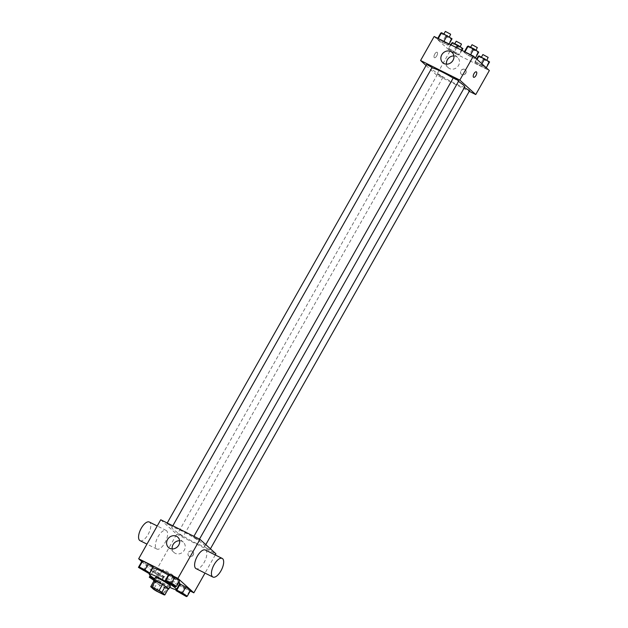 <?xml version="1.0" encoding="UTF-8"?>
<svg xmlns="http://www.w3.org/2000/svg" width="628" height="628" viewBox="0 0 628 628"><rect width="100%" height="100%" fill="white"/><g stroke="black" fill="none" stroke-linecap="round" stroke-linejoin="round"><path stroke-width="0.47" stroke-dasharray="3.14 2.35" d="M172.857 575.248A6.068 0.652 29.5 0 1 173.234 575.79A6.068 0.652 29.5 0 1 167.629 573.372A6.068 0.652 29.5 0 1 162.668 569.808A6.068 0.652 29.5 0 1 167.095 571.582A6.068 0.652 29.5 0 1 172.857 575.248M156.443 591.081L159.842 585.076L167.032 588.664L163.633 594.669M168.226 588.931A8.242 0.887 29.5 0 1 167.032 588.664M159.842 585.076A8.242 0.887 29.5 0 1 157.016 583.334L153.617 589.331M154.096 580.68L157.016 583.334M153.884 581.049A8.674 0.934 -150.5 0 0 164.002 587.384A8.674 0.934 -150.5 0 0 168.123 589.103M170.408 586.073A8.674 0.934 29.5 0 1 165.706 584.385A8.674 0.934 29.5 0 1 155.312 577.532M169.717 587.298A15.614 1.688 29.5 0 1 154.621 578.757M179.844 583.49A15.614 1.688 29.5 0 1 165.423 577.265A15.614 1.688 29.5 0 1 152.667 568.112M168.328 575.044A15.614 1.688 29.5 0 1 178.862 582.093M152.675 571.221L157.495 574.447L163.162 577.273L163.994 576.881L153.507 570.828L152.675 571.221L157.495 574.447L163.162 577.273L163.994 576.881L153.507 570.828L152.675 571.221L150.249 575.507M143.255 570.624L146.654 564.619L141.834 561.401L146.654 564.619L152.321 567.445L153.154 567.053L152.321 567.445L148.922 573.45M141.74 561.565L151.34 570.263M151.411 570.334L154.606 573.231L178.807 585.312M178.894 585.359L190.221 591.011M180.778 593.774L184.177 587.769L179.349 584.55L189.837 590.595L190.677 590.202L189.837 590.595L186.438 596.6M169.937 583.946L173.336 577.941L168.508 574.722L178.996 580.767L179.836 580.374L178.996 580.767L175.597 586.772M215.263 554.956L205.003 573.097M160.744 519.756L176.688 534.208L154.606 573.231M176.688 534.208L215.922 553.802M193.236 554.987A3.038 2.724 -47.8 0 0 188.769 551.934A3.038 2.724 -47.8 0 0 188.745 556.008A3.038 2.724 -47.8 0 0 192.82 551.51A3.038 2.724 -47.8 0 0 188.745 556.008A3.038 2.724 -47.8 0 0 193.236 554.987M203.747 544.476A19.083 2.057 29.5 0 1 204.94 546.172A19.083 2.057 29.5 0 1 187.317 538.573A19.083 2.057 29.5 0 1 171.727 527.387A19.083 2.057 29.5 0 1 185.637 532.952A19.083 2.057 29.5 0 1 203.747 544.476M172.096 526.46L166.852 523.666L172.096 526.46M182.936 536.288L177.693 533.494L182.936 536.288M209.611 549.618L204.375 546.815L209.611 549.618M193.73 537.27L198.966 540.064L193.73 537.27M156.403 548.746A10.409 4.474 116.5 0 0 156.843 549.053A10.409 4.474 116.5 0 0 165.494 541.736A10.409 4.474 116.5 0 0 166.145 530.432A10.409 4.474 116.5 0 0 157.777 537.191A10.409 4.474 116.5 0 0 156.403 548.746M205.38 550.026A10.409 4.474 -63.5 0 1 205.827 550.332A10.409 4.474 -63.5 0 1 204.445 561.887A10.409 4.474 -63.5 0 1 196.077 568.646M140.036 540.653A10.409 4.474 116.5 0 0 148.687 533.345A10.409 4.474 116.5 0 0 149.331 522.033M179.639 540.724A6.939 6.217 132.2 0 1 183.352 542.2A6.939 6.217 132.2 0 1 184.294 550.136A6.939 6.217 132.2 0 1 174.027 552.483A6.939 6.217 132.2 0 1 172.198 548.927M464.767 86.923A19.083 2.057 29.5 0 1 447.144 79.324A19.083 2.057 29.5 0 1 431.554 68.138A19.083 2.057 29.5 0 1 431.844 67.981M453.173 78.068A19.083 2.057 29.5 0 1 458.456 81.412M453.361 77.739L458.793 80.816M442.764 77.04L437.528 74.245L442.764 77.04M469.642 90.644L464.406 87.559M432.119 67.494L426.687 64.417M426.074 65.493L436.515 74.96L469.257 91.311M434.16 36.495L450.103 50.947L436.515 74.96M450.103 50.947L489.338 70.54M465.803 73.225A3.038 2.724 -47.8 0 0 461.337 70.171A3.038 2.724 -47.8 0 0 461.313 74.245A3.038 2.724 -47.8 0 0 465.387 69.747A3.038 2.724 -47.8 0 0 461.313 74.245A3.038 2.724 -47.8 0 0 465.803 73.225M438.163 38.724L437.324 39.117L442.151 42.335L447.811 45.161L448.651 44.769L438.163 38.724L437.324 39.117L442.151 42.335L447.811 45.161L448.651 44.769L438.265 38.544M475.679 61.874L474.846 62.266L479.666 65.485L485.334 68.311L486.166 67.918L481.346 64.7L475.679 61.874L474.846 62.266L479.666 65.485L485.334 68.311L486.166 67.918L475.679 61.874L477.068 59.425M449.004 48.552L448.164 48.945L452.992 52.163L458.652 54.989L459.492 54.597L449.004 48.552L448.164 48.945L458.652 54.989L459.492 54.597L449.004 48.552L451.053 44.933M464.838 52.045L464.006 52.438L468.826 55.657L474.493 58.483L475.325 58.09L464.838 52.045L464.006 52.438L468.826 55.657L474.493 58.483L475.325 58.09L464.94 51.865M434.278 57.603A3.038 1.303 116.5 0 0 434.403 57.69A3.038 1.303 116.5 0 0 436.931 55.562A3.038 1.303 116.5 0 0 437.119 52.265A3.038 1.303 116.5 0 0 434.678 54.236A3.038 1.303 116.5 0 0 434.278 57.603A3.038 1.303 116.5 0 0 434.411 57.698A3.038 1.303 116.5 0 0 436.931 55.562A3.038 1.303 116.5 0 0 437.119 52.265A3.038 1.303 116.5 0 0 434.678 54.236A3.038 1.303 116.5 0 0 434.278 57.603M473.638 77.283L473.638 77.283A3.038 1.303 -63.5 0 1 473.826 73.986A3.038 1.303 -63.5 0 1 476.346 71.851L476.354 71.851M453.903 55.955A6.939 6.217 132.2 0 1 457.616 57.438A6.939 6.217 132.2 0 1 458.558 65.375A6.939 6.217 132.2 0 1 448.298 67.714A6.939 6.217 132.2 0 1 446.461 64.166M467.397 46.433L477.884 52.485L478.724 52.093M475.584 50.523L470.341 47.728L475.584 50.523M464.461 51.629L464.006 52.438M472.225 49.651L468.826 55.657M477.884 52.485L474.493 58.483M477.476 47.799L472.044 44.721M440.723 33.111L445.542 36.33L451.21 39.156L452.05 38.763M448.902 37.201L443.666 34.399L448.902 37.201M437.779 38.308L437.324 39.117M445.542 36.33L442.151 42.335M451.21 39.156L447.811 45.161M449.106 43.96L448.651 44.769M450.802 34.477L445.362 31.4M478.238 56.261L488.725 62.313L489.565 61.921M486.425 60.351L481.189 57.548L486.425 60.351M476.66 59.056L474.846 62.266M483.065 59.479L479.666 65.485M488.725 62.313L485.334 68.311M481.872 63.773L481.346 64.7M488.317 57.627L482.885 54.55M451.563 42.94L456.383 46.158L462.051 48.984L462.891 48.592M459.751 47.029L454.507 44.227L459.751 47.029M450.566 44.69L448.164 48.945M456.383 46.158L452.992 52.163M462.051 48.984L458.652 54.989M461.894 50.35L459.492 54.597M456.713 47.759L454.664 51.378M461.643 44.305L456.203 41.228M173.485 585.1L168.053 582.03M173.336 577.941L178.996 580.767M146.803 571.778L141.379 568.701M146.654 564.619L152.321 567.445M184.326 594.928L178.894 591.859M184.177 587.769L189.837 590.595M153.782 580.233L159.763 583.279L160.603 582.886L154.472 579.008M157.659 581.591L152.219 578.529M157.495 574.447L154.103 580.445M163.162 577.273L159.763 583.279M163.994 576.881L160.603 582.886M159.174 573.662L155.775 579.66M153.507 570.828L150.657 575.868M157.644 581.614L153.962 579.911M163.044 593.798L173.234 575.79M152.478 587.816L162.668 569.808M166.145 530.432L157.228 525.974M156.843 549.053L146.96 544.115M183.352 542.2L177.803 537.168M174.027 552.483L168.485 547.451M431.554 68.138L171.727 527.387M205.803 544.633L204.94 546.172M198.966 540.064L199.5 539.114M193.534 536.987L193.911 536.32M437.528 74.245L177.693 533.494M442.96 77.323L183.133 536.571M464.202 87.567L204.375 546.815M210.419 548.817L209.807 549.893M167.229 522.998L166.852 523.666M172.826 525.793L172.284 526.743M457.616 57.438L452.066 52.407M448.298 67.714L442.748 62.69M470.623 47.233L470.341 47.728M476.055 50.311L475.781 50.797M443.941 33.912L443.666 34.399M449.381 36.989L449.099 37.476M481.464 57.062L481.189 57.548M486.896 60.139L486.622 60.626M454.79 43.74L454.507 44.227M460.222 46.81L459.939 47.304"/><path stroke-width="0.94" d="M162.668 593.256A6.068 0.652 29.5 0 1 163.044 593.798A6.068 0.652 29.5 0 1 157.44 591.38A6.068 0.652 29.5 0 1 152.478 587.816A6.068 0.652 29.5 0 1 156.906 589.59A6.068 0.652 29.5 0 1 162.668 593.256M159.08 590.54L151.89 586.952A8.242 0.887 29.5 0 0 150.696 586.685L153.617 589.331A8.242 0.887 29.5 0 0 156.443 591.081L163.633 594.669A8.242 0.887 29.5 0 0 164.826 594.936L161.906 592.283A8.242 0.887 29.5 0 0 159.08 590.54L162.479 584.535L155.289 580.947L151.89 586.952M164.826 594.936L168.226 588.931L165.305 586.277L161.906 592.283M150.696 586.685L154.096 580.68A8.242 0.887 29.5 0 1 155.289 580.947M162.479 584.535A8.242 0.887 29.5 0 1 165.305 586.277M168.123 589.103A8.674 0.934 -150.5 0 0 168.704 589.08A8.674 0.934 -150.5 0 0 161.616 583.993A8.674 0.934 -150.5 0 0 153.609 580.539A8.674 0.934 -150.5 0 0 153.884 581.049M153.609 580.539L155.312 577.532A8.674 0.934 29.5 0 1 161.632 580.06A8.674 0.934 29.5 0 1 169.866 585.304A8.674 0.934 29.5 0 1 170.408 586.073L168.704 589.08M154.621 578.757A15.614 1.688 29.5 0 1 149.268 574.118A15.614 1.688 29.5 0 1 160.658 578.671A15.614 1.688 29.5 0 1 175.471 588.098A15.614 1.688 29.5 0 1 176.444 589.488A15.614 1.688 29.5 0 1 169.717 587.298M178.862 582.093A15.614 1.688 29.5 0 1 178.862 582.101A15.614 1.688 29.5 0 1 179.844 583.49L176.444 589.488M149.268 574.118L152.667 568.112A15.614 1.688 29.5 0 1 168.328 575.044M149.762 573.058L153.154 567.053L148.334 563.834L142.666 561.008L141.834 561.401L138.435 567.398L148.922 573.45L149.762 573.058L144.935 569.839L139.275 567.005L138.435 567.398M190.221 591.011L193.84 592.824L177.897 578.372L138.662 558.779L141.74 561.565M187.277 596.207L190.677 590.202L185.849 586.984L180.189 584.158L179.349 584.55L175.95 590.548L186.438 596.6L187.277 596.207L182.458 592.989L176.79 590.155L175.95 590.548M176.437 586.379L179.836 580.374L169.348 574.33L168.508 574.722L165.109 580.727L175.597 586.772L176.437 586.379L171.617 583.161L165.949 580.335L165.109 580.727M138.662 558.779L160.744 519.756L199.979 539.35L215.922 553.802L215.263 554.956M205.003 573.097L193.84 592.824M199.979 539.35L177.897 578.372M178.744 545.112A6.939 6.217 132.2 0 1 168.485 547.451A6.939 6.217 132.2 0 1 168.532 538.133A6.939 6.217 132.2 0 1 177.803 537.168A6.939 6.217 132.2 0 1 178.744 545.112M212.892 577.038L196.077 568.646A10.409 4.474 -63.5 0 1 196.729 557.334A10.409 4.474 -63.5 0 1 205.38 550.026L222.194 558.418A10.409 4.474 -63.5 0 1 222.642 558.724A10.409 4.474 -63.5 0 1 221.26 570.279A10.409 4.474 -63.5 0 1 212.892 577.038A10.409 4.474 -63.5 0 1 213.544 565.734A10.409 4.474 -63.5 0 1 222.194 558.418M157.228 525.974L149.331 522.033A10.409 4.474 116.5 0 0 140.97 528.792A10.409 4.474 116.5 0 0 139.589 540.347A10.409 4.474 116.5 0 0 140.036 540.653L146.96 544.115M172.198 548.927A6.939 6.217 132.2 0 1 179.639 540.724M458.456 81.412A19.083 2.057 29.5 0 1 463.574 85.227A19.083 2.057 29.5 0 1 464.767 86.923L205.803 544.633M431.844 67.981A19.083 2.057 29.5 0 1 453.173 78.068M199.5 539.114L458.793 80.816L453.361 77.739L193.911 536.32M464.406 87.559L469.642 90.644L210.419 548.817M167.229 522.998L426.687 64.417L432.119 67.494L172.826 525.793M469.257 91.311L475.749 94.553L459.806 80.101L420.572 60.508L426.074 65.493M420.572 60.508L434.16 36.495L473.394 56.088L489.338 70.54L475.749 94.553M473.394 56.088L459.806 80.101M453.008 60.351A6.939 6.217 132.2 0 1 442.748 62.69A6.939 6.217 132.2 0 1 442.795 53.372A6.939 6.217 132.2 0 1 452.066 52.407A6.939 6.217 132.2 0 1 453.008 60.351M476.346 71.851A3.038 1.303 -63.5 0 1 476.479 71.945A3.038 1.303 -63.5 0 1 476.079 75.313A3.038 1.303 -63.5 0 1 473.638 77.283A3.038 1.303 -63.5 0 1 473.826 73.986A3.038 1.303 -63.5 0 1 476.354 71.851A3.038 1.303 -63.5 0 1 476.479 71.945A3.038 1.303 -63.5 0 1 476.079 75.313A3.038 1.303 -63.5 0 1 473.638 77.283M446.461 64.166A6.939 6.217 132.2 0 1 453.903 55.955M475.42 57.925L478.724 52.093L473.897 48.866L468.237 46.04L467.397 46.433L464.461 51.629M473.897 48.866L470.608 54.699M468.237 46.04L464.94 51.865M470.623 47.233L472.044 44.721L477.28 47.524L476.055 50.311M449.106 43.96L452.05 38.763L441.562 32.719L440.723 33.111L437.779 38.308M447.222 35.545L443.925 41.37M441.562 32.719L438.265 38.544M443.941 33.912L445.362 31.4L450.606 34.195L449.381 36.989M486.26 67.753L489.565 61.921L479.078 55.868L478.238 56.261L476.66 59.056M484.745 58.694L481.872 63.773M479.078 55.868L477.068 59.425M481.464 57.062L482.885 54.55L488.121 57.344L486.896 60.139M461.894 50.35L462.891 48.592L458.063 45.373L452.403 42.547L450.566 44.69M458.063 45.373L456.713 47.759M452.403 42.547L451.053 44.933M454.79 43.74L456.203 41.228L461.447 44.023L460.222 46.81M168.053 582.03L173.477 585.115M179.836 580.374L175.008 577.156L171.617 583.161M175.008 577.156L169.348 574.33L165.949 580.335M169.348 574.33L168.508 574.722M141.363 568.717L146.811 571.763M153.154 567.053L148.334 563.834L144.935 569.839M148.334 563.834L142.666 561.008L139.275 567.005M142.666 561.008L141.834 561.401M184.137 594.638L178.886 591.866L184.137 594.638M190.677 590.202L185.849 586.984L182.458 592.989M185.849 586.984L180.189 584.158L176.79 590.155M180.189 584.158L179.349 584.55M178.901 591.843L184.318 594.944M154.472 579.008L150.116 576.834L149.276 577.226L153.782 580.233M152.219 578.521L154.3 579.322L152.204 578.545L153.962 579.911M150.249 575.507L149.276 577.226M150.657 575.868L150.116 576.834"/></g></svg>
